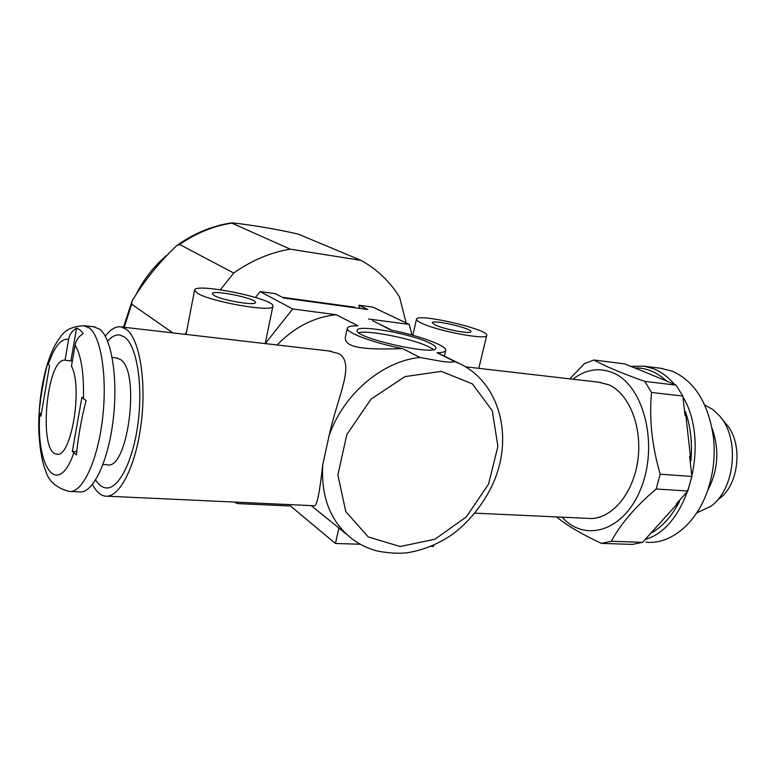 <?xml version="1.0" encoding="UTF-8"?>
<svg xmlns="http://www.w3.org/2000/svg" width="776" height="776" viewBox="0 0 776 776"><rect width="100%" height="100%" fill="white"/><g stroke="black" fill="none" stroke-linecap="round" stroke-linejoin="round"><path stroke-width="1.16" d="M421.581 323.165C418.099 321.526 416.402 320.236 416.489 319.275C415.946 312.602 488.589 329.199 486.756 335.348C488.327 340.567 437.732 331.187 421.581 323.165M197.308 293.153L194.572 290.156C194.912 282.289 275.732 298.925 272.89 306.21C274.394 312.854 210.568 301.971 197.308 293.153M92.499 484.476C96.049 491.383 100.22 495.263 104.993 496.097C118.912 498.764 135.577 467.307 141.067 424.346C146.703 381.452 139.534 338.666 126.313 329.257L121.24 326.929C115.847 326.104 110.522 329.189 105.255 336.163M402.676 348.637C372.509 349.53 342.109 349.598 345.601 336.221L347.328 328.277C345.708 332.535 373.431 342.924 402.676 348.637L420 357.464C382.529 361.044 343.351 394.179 329.111 435.637C337.958 395.362 355.379 364.031 339.102 353.74L328.908 350.975M107.156 496.204L314.212 505.748C316.802 506.709 319.634 493.07 322.719 464.853C320.934 497.823 330.964 522.684 352.818 539.456C360.374 544.956 368.697 548.845 377.766 551.135C389.494 553.23 399.436 553.754 407.604 552.696C422.92 550.194 437.441 544.374 451.157 535.227C468.859 522.985 488.085 499.22 496.582 474.631C512.034 430.641 497.406 381.249 459.12 363.391L454.746 361.558C453.145 362.431 448.547 362.334 440.933 361.247L420 357.464M329.111 435.637L322.719 464.853M255.479 297.45L260.144 291.572L275.422 293.677L283.647 298.003L367.814 309.508L358.871 305.21L372.868 307.141L409.224 324.397L411.949 335.028M260.144 291.572L292.659 308.955L336.192 314.726L357.911 325.804C351.256 325.736 347.726 326.56 347.328 328.277M375.662 322.234L390.9 330.043C418.788 335.533 446.763 345.65 445.734 350.248C445.511 351.819 442.592 352.653 436.956 352.77L454.746 361.558M368.532 319.004L409.224 324.397M430.059 343.176C411.852 333.806 356.717 324.009 357.193 330.382C353.633 337.851 437.412 356.562 435.899 347.958C435.966 346.707 434.017 345.116 430.059 343.176M433.706 545.159L433.406 546.391L431.01 546.314M360.258 544.228L335.436 543.491L288.798 504.575M358.871 305.21L359.744 308.411M124.849 337.259L120.134 335.057C115.944 334.388 111.763 336.406 107.592 341.091C111.763 336.406 115.944 334.388 120.134 335.057L124.849 337.259C136.77 345.989 143.124 384.673 138.021 423.25C133.045 461.875 118.059 490.257 105.458 487.861C118.059 490.257 133.045 461.875 138.021 423.25C143.124 384.673 136.77 345.989 124.849 337.259M95.652 479.966C98.542 484.612 101.811 487.241 105.458 487.861C101.811 487.241 98.542 484.612 95.652 479.966M441.602 354.748L436.956 352.77M335.436 543.491L338.899 528L311.205 505.613M345.766 533.752L338.899 528M433.435 349.54L429.176 346.998C413.666 339.005 368.784 329.849 358.774 332.681M336.192 314.726C314.144 317.035 294.453 327.123 277.129 344.98M265.266 343.603L292.659 308.955M213.914 295.375L212.314 293.677C212.304 289.322 257.06 298.517 255.382 302.504C256.031 306.122 221.403 300.215 213.914 295.375M435.19 324.989L432.29 322.797C431.873 319.101 472.07 328.296 470.925 331.633C471.682 334.485 444.202 329.393 435.19 324.989M474.96 513.159L587.665 518.358C609.276 520.919 632.217 496.31 637.542 462.302C643.081 428.352 629.472 393.529 608.636 384.75L598.713 382.209M93.78 326.793L99.735 329.199C111.948 338.385 118.359 380.095 112.927 421.882C107.631 463.728 92.043 494.438 79.152 491.877L70.829 491.48M86.078 400.581L81.897 397.331L72.333 451.36L76.417 454.94C78.143 436.985 81.364 418.865 86.078 400.581M39.139 413.191L40.924 416.12L49.548 365.661L47.685 363.061C43.669 379.134 40.847 395.304 39.207 411.561L39.139 413.191L41.4 413.365M48.267 364.41C54.388 346.552 61.178 338.181 68.637 339.287C69.597 334.407 72.255 330.663 76.62 328.025L80.044 329.984L83.255 333.573C78.832 336.25 76.126 340.053 75.146 345C81.325 355.767 84.07 373.692 83.391 398.796M68.637 339.287L65.009 360.229L72.333 361.131M76.62 328.025L70.907 360.811M57.521 454.164L56.541 454.105C70.8 459.537 83.265 387.486 71.45 366.224L75.146 345M76.611 451.632L72.333 451.36M56.541 454.105C37.995 452.602 46.608 357.387 65.009 360.229M116.274 357.872L120.755 359.705C140.796 372.558 127.555 471.701 106.942 464.708L102.995 464.475M679.572 501.315L676.323 504.022L687.798 491.004L656.147 489.006C635.418 506.718 620.48 524.139 611.342 541.25L642.557 542.337L679.572 501.315C672.22 515.681 662.995 526.147 651.888 532.714M687.798 491.004L691.882 476.454L689.631 456.395L690.931 460.731C692.493 443.183 690.65 426.781 685.392 411.522L685.053 415.645L682.861 396.032L676.032 385.109L666.4 380.909C656.729 372.053 646.195 367.717 634.807 367.911L624.399 363.847L593.941 359.986L584.415 363.692L569.739 378.863M645.186 539.368C687.526 528.408 711 443.484 682.948 396.817M674.606 384.518C668.378 377.175 661.424 371.946 653.751 368.833L644.216 366.185L630.413 366.33M682.861 396.032L651.53 392.472C649.037 418.662 651.937 445.909 660.221 474.204L691.882 476.454M690.931 460.731L685.392 411.522M562.154 517.175C585.531 543.472 625.631 530.629 641.839 486.086C658.552 441.816 642.683 384.324 612.662 372.674C598.859 367.29 585.57 369.473 572.795 379.212M645.942 542.172C670.92 545.024 698.177 522.374 708.847 486.736C713.648 470.886 715.21 454.639 713.532 437.994C708.633 403.588 694.869 381.317 672.229 371.161L660.201 368.212M656.147 489.006L660.221 474.204M556.586 516.923C566.528 525.207 581.437 534.024 601.322 543.375L632.411 544.413L642.557 542.337M666.4 380.909L634.807 367.911M676.032 385.109L644.817 381.394C621.76 373.246 604.795 366.107 593.941 359.986M601.322 543.375L611.342 541.25M651.53 392.472L644.817 381.394M719.022 498.881C739.344 484.738 743.369 442.776 726.21 424.084L720.632 417.216M696.732 512.907L710.738 506.34C735.241 489.384 740.149 438.217 719.439 415.752L712.95 409.573L704.744 404.994M707.499 490.859C718.11 470.76 719.653 449.954 712.125 428.439M406.168 322.952L399.504 297.004C389.853 281.494 377.039 269.291 361.063 260.387L290.166 249.145C270.31 252.501 251.502 260.474 233.741 273.045L220.423 289.749M282.241 297.266L354.118 307.112L355.621 307.839M186.463 332.341L184.901 334.301M233.925 502.043L237.698 503.595L290.505 506M361.063 260.387L298.343 234.148C276.169 228.92 247.961 224.458 231.752 222.838L231.859 223.119C213.381 226.02 195.959 233.139 179.595 244.479L176.656 245.682C159.167 262.288 144.326 280.689 132.133 300.875L131.629 304.202L172.815 332.904M231.859 223.119L290.166 249.145M179.595 244.479L233.741 273.045M166.53 255.479C154.385 265.887 144.559 278.254 137.042 292.571M462.127 364.865L439.817 353.875M441.311 371.374L405.004 376.593L371.006 399.136L346.853 434.492L337.88 474.912L345.766 511.578L368.241 536.953L400.164 546.517L435.026 539.165L466.327 516.894L488.589 484.03L497.891 446.423L492.304 410.785L472.371 383.868L441.311 371.374M83.653 325.629L89.453 328.035C101.443 337.22 107.68 379.095 102.257 421.067C96.961 463.097 81.567 493.953 68.88 491.383C56.25 487.861 48.539 481.071 45.735 470.993C41.312 461.186 37.481 435.666 39.101 413.492M73.778 452.98C58.006 498.202 36.268 468.394 39.683 414.724M131.629 304.202L124.238 327.278M416.489 319.275L412.822 335.271M486.707 335.542L478.811 368.328M194.572 290.156L186.065 334.437M272.89 306.21L265.217 343.603M121.24 326.929L331.255 351.247M444.357 356.106L445.666 350.548M391.928 330.256L372.635 320.74M465.61 366.805L600.711 382.442M105.458 487.861L107.369 487.959M94.992 326.929L84.788 325.765C73.206 325.988 65.126 329.674 60.547 336.803C55.28 344.185 52.749 348.007 47.695 363.061M39.207 411.561C40.313 394.092 43.097 378.058 47.569 363.459M117.186 357.969L112.181 357.455M644.216 366.185L662.617 368.522M123.491 327.191L132.133 300.875M176.656 245.682C193.719 233.411 212.09 225.797 231.752 222.838"/></g></svg>
